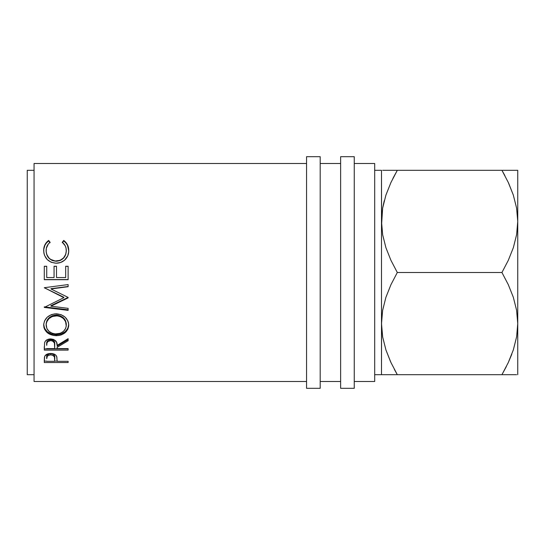 <?xml version="1.0" encoding="UTF-8"?>
<svg xmlns="http://www.w3.org/2000/svg" width="545" height="545" viewBox="0 0 545 545"><rect width="100%" height="100%" fill="white"/><g stroke="black" fill="none" stroke-linecap="round" stroke-linejoin="round"><path stroke-width="0.82" d="M511.796 354.25L508.301 362.52L511.789 354.25M306.562 388.312L320.188 388.312L320.188 156.688L306.562 156.688L306.562 388.312L306.562 156.688L320.188 156.688L320.188 388.312L306.562 388.312M340.625 388.312L354.25 388.312L354.25 156.688L340.625 156.688L340.625 388.312L340.625 156.688L354.25 156.688L354.25 388.312L340.625 388.312M381.575 320.188L381.5 374.688L382.658 374.688L374.688 374.688L381.5 374.688L381.5 170.312L374.688 170.312L381.5 170.312L381.575 224.812L382.631 208.183L385.894 195.171L390.935 182.507L397.312 170.312L392.897 178.453M27.25 374.688L34.062 374.688L27.25 374.688L27.25 170.312L27.25 374.688M34.062 170.312L27.25 170.312L34.062 170.312M354.25 381.5L374.688 381.5L374.688 163.5L354.25 163.5L374.688 163.5L374.688 381.5L354.25 381.5M320.188 381.5L340.625 381.5L320.188 381.5M340.625 163.5L320.188 163.5L340.625 163.5M34.062 381.5L306.562 381.5L34.062 381.5L34.062 163.5L34.062 381.5M306.562 163.5L34.062 163.5L306.562 163.5M44.281 362.534L44.424 357.309L44.962 355.837L47.701 353.903L50.678 353.473L54.595 354.298L55.958 355.326L56.871 357.064L57.123 361.308L68.125 361.308L68.125 362.534L44.281 362.534L68.125 362.534L68.125 361.308L57.123 361.308L56.728 356.58C55.869 354.577 53.853 353.542 50.678 353.473C47.572 353.548 45.555 354.543 44.642 356.457L44.281 362.534M44.281 350.115L44.608 342.648L45.378 341.15L47.626 339.467L50.658 338.901L53.58 339.419L56.489 342.015L57.123 345.401L68.125 338.663L68.125 340.741L57.123 347.349L57.123 348.602L68.125 348.602L68.125 350.115L44.281 350.115L68.125 350.115L68.125 348.602L57.123 348.602L57.123 347.349L68.125 340.741L68.125 338.663L57.123 345.401C57.429 341.661 55.277 339.494 50.658 338.901C47.476 339.031 45.453 340.278 44.608 342.648L44.281 350.115M54.95 313.852L61.006 314.628L65.066 317.129L67.825 320.787L68.52 322.906L68.684 326.142L67.852 329.234L65.148 332.668L61.108 334.95L58.758 335.529L53.86 335.529L49.316 334.044L47.388 332.784L44.629 329.378L43.907 327.361L43.723 324.146L44.533 320.923L47.245 317.19L51.332 314.642L54.95 313.852M68.125 297.488L50.93 305.67L68.125 297.413L68.125 297.883L50.93 306.195L68.125 308.354L68.125 310.384L44.281 307.414L63.847 297.665L44.281 287.712L68.125 284.572L68.125 286.704L50.971 288.966L68.125 297.413L68.125 297.883L50.93 306.195L50.93 305.67L50.93 306.195L68.125 308.354L68.125 310.384L44.281 307.414L44.281 306.869L68.125 309.792L44.281 306.869M44.281 279.701L44.281 266.26L46.727 266.26L46.727 277.562L54.064 277.562L54.064 266.26L56.51 266.26L56.51 277.562L65.679 277.562L65.679 266.26L68.125 266.26L68.125 279.701L44.281 279.701L68.125 279.701L68.125 266.26L65.679 266.26L65.679 277.562L56.51 277.562L56.51 266.26L54.064 266.26L54.064 277.562L46.727 277.562L46.727 266.26L44.281 266.26L44.281 279.701M48.655 240.447L50.092 242.239L48.362 243.928L46.352 248.254L46.155 251.647L46.829 254.576L48.948 257.996L50.474 259.325L55.209 261.035L60.229 260.299L63.533 257.928L65.638 254.474L66.258 251.511L66.047 248.152L65.277 245.911L62.314 242.239L63.738 240.447L65.897 242.416L67.491 244.848L68.445 247.594L68.684 251.845L67.764 255.809L64.569 260.203L60.597 262.486L56.067 263.208L51.203 262.281L47.149 259.468L44.499 255.326L43.866 252.955L43.736 249.058L44.894 244.855L46.482 242.409L48.655 240.447C45.31 242.961 43.648 246.32 43.668 250.523C44.206 258.201 48.335 262.431 56.067 263.208C59.276 263.242 62.11 262.24 64.569 260.203C67.43 257.567 68.82 254.331 68.738 250.496C68.738 246.313 67.076 242.968 63.738 240.447L62.314 242.239C64.937 244.392 66.258 247.144 66.292 250.509C65.938 256.872 62.58 260.401 56.23 261.082C49.929 260.421 46.557 256.947 46.114 250.652C46.114 247.205 47.435 244.398 50.092 242.239L48.655 240.447M394.382 369.415L397.196 374.49M390.527 361.594L385.949 349.992L382.672 337.021L381.5 323.594L382.651 336.926L381.5 323.594L382.631 310.371L385.894 297.359L390.935 284.694L397.312 272.5L390.949 260.333L385.949 247.805L382.672 234.834L381.5 221.406L381.5 323.594L382.631 310.371L385.894 297.359L390.935 284.694L397.312 272.5L501.938 272.5L508.301 284.667L513.301 297.195L516.578 310.166L517.75 323.594L517.75 374.688L517.75 221.406L517.75 323.594L516.619 336.817L513.356 349.829L508.315 362.493L501.938 374.688L514.855 374.688M385.908 374.688L384.395 374.688M393.19 374.688L390.969 374.688M385.915 170.312L390.949 170.312M517.75 170.312L517.75 221.406L517.75 170.312L384.395 170.312M384.245 200.758L382.651 208.074L384.252 200.737M385.949 195.008L390.949 182.48L385.949 195.008M391.29 181.751L390.956 182.459M382.644 170.312L397.312 170.312L390.949 182.48M381.5 374.688L397.312 374.688L390.949 362.52L385.949 349.992L382.672 337.021L381.5 323.594M516.592 170.312L501.938 170.312L508.301 182.48L513.301 195.008L516.578 207.979L517.75 221.406L516.619 234.629L513.356 247.641L508.315 260.306L501.938 272.5L508.301 284.667L513.301 297.195L516.578 310.166L517.75 323.594L516.619 336.817L513.356 349.829L508.315 362.493L501.938 374.688L506.353 366.547M507.96 363.249L508.294 362.541M513.336 374.688L508.301 374.688M513.342 170.312L514.855 170.312M506.06 170.312L508.281 170.312M504.868 175.585L502.054 170.51M508.723 183.406L513.301 195.008L516.578 207.979L517.75 221.406L516.619 234.629L513.356 247.641L508.315 260.306L501.938 272.5L397.312 272.5L390.949 260.333L385.949 247.805L382.672 234.834L381.5 221.406L382.631 208.183L385.894 195.171L390.935 182.507L397.312 170.312L501.938 170.312L508.301 182.48M508.757 183.474L508.315 182.507M390.493 361.526L390.935 362.493M382.658 374.688L501.938 374.688L508.301 362.52M390.949 362.52L397.312 374.688L516.606 374.688M46.114 250.993L46.114 250.993C46.563 257.185 49.929 260.612 56.23 261.259L56.23 261.259C62.58 260.592 65.931 257.124 66.292 250.85L65.638 254.753L63.533 258.16L60.229 260.49L56.23 261.259L52.252 260.503L48.948 258.221L46.829 254.856L46.114 250.993M62.314 242.716L63.738 240.945C67.076 243.431 68.738 246.728 68.738 250.836L67.491 245.277L65.897 242.886L63.738 240.945L62.314 242.716M43.689 250.121L43.668 250.864C43.654 246.722 45.317 243.417 48.655 240.945L50.092 242.716L48.655 240.945L46.482 242.879L44.894 245.284L43.736 249.426M44.281 266.355L46.727 266.355L44.281 266.355M46.727 266.26L46.727 277.562M54.064 266.355L56.51 266.355L54.064 266.355M56.51 266.26L56.51 277.562M65.679 277.487L65.679 266.355L68.125 266.355L65.679 266.355M68.125 279.585L44.281 279.585L68.125 279.585M68.125 297.413L50.971 288.966L68.125 286.704L68.125 284.572L44.281 287.712L63.847 297.665L63.847 297.27L44.281 287.712M68.125 286.486L50.971 288.707L68.125 286.486L68.125 284.572M44.281 287.78L63.847 297.27L63.847 297.665L44.281 307.414M68.125 309.792L68.125 308.354M68.738 325.065C68.016 318.246 63.833 314.492 56.196 313.804C48.457 314.519 44.281 318.334 43.668 325.236C44.438 331.776 48.648 335.27 56.305 335.706C63.942 335.189 68.084 331.646 68.738 325.065M68.738 324.248C68.084 330.72 63.942 334.214 56.305 334.719L56.305 335.706L56.305 334.719C48.648 334.283 44.438 330.849 43.668 324.411L44.629 328.492L47.388 331.844L51.502 333.99L56.305 334.719L61.108 333.976L65.148 331.728L67.852 328.349L68.738 324.248M66.252 323.444L66.292 325.147C65.809 330.529 62.477 333.465 56.299 333.956C50.072 333.506 46.679 330.57 46.114 325.147C46.618 319.547 49.97 316.42 56.19 315.773C62.457 316.393 65.829 319.513 66.292 325.147L66.292 324.323C65.822 318.777 62.457 315.698 56.19 315.099L60.141 315.787L63.452 317.844L65.57 320.869L66.252 323.444M55.181 315.139L56.19 315.099L56.19 315.773L56.19 315.099C49.97 315.739 46.618 318.811 46.114 324.323L46.863 320.889L48.982 317.871L52.259 315.8L55.181 315.139M46.162 325.188L46.114 324.323M68.125 339.678L57.123 346.177L68.125 339.678L68.125 338.663M57.123 347.349L57.123 348.602M68.125 348.902L44.281 348.902L68.125 348.602M44.281 348.902L44.281 346.695M54.609 342.703L54.711 344.263C55.14 341.681 53.785 340.094 50.651 339.521L53.492 340.489L54.609 342.703M47.885 340.482L50.651 339.521L50.651 340.584C53.791 341.184 55.147 342.798 54.711 345.414L54.677 348.602L46.727 348.602L54.677 348.602L54.432 343.016L52.681 341.034L50.651 340.584L50.651 339.521C47.592 340.087 46.284 341.647 46.727 344.202L47.34 341.075M46.727 344.202L46.727 345.339C46.277 342.75 47.585 341.17 50.651 340.584L47.885 341.565L46.965 342.989L46.727 345.339L46.727 344.202M57.123 360.313L57.123 361.308M68.125 361.308L68.125 362.534M57.123 361.124L54.677 361.124L57.123 361.124M44.281 361.124L46.727 361.124L44.281 361.124L44.281 359.816M54.629 356.192L54.725 357.472C55.147 355.354 53.798 354.066 50.685 353.603L53.505 354.379L54.629 356.192M50.174 353.623L50.685 353.603L50.685 354.89C53.798 355.374 55.147 356.682 54.725 358.821L54.677 361.308L46.727 361.308L54.677 361.308L54.452 356.866L52.695 355.251L50.685 354.89L50.685 353.603C47.633 354.046 46.311 355.299 46.727 357.363L47.333 354.884L50.174 353.623M54.725 357.472L54.725 358.821M46.727 357.363L46.727 358.712C46.311 356.621 47.626 355.354 50.685 354.89L48.737 355.245L47.333 356.192L46.727 358.712L46.727 357.363M46.162 324.261L46.884 328.56L49.057 331.428L52.361 333.322L55.29 333.915L60.202 333.315L63.438 331.387L65.591 328.54L66.252 326.019L65.57 321.639L63.452 318.559L60.141 316.475L57.198 315.814L52.259 316.482L48.982 318.593L46.863 321.659L46.162 324.261M54.711 345.407L54.711 344.263"/></g></svg>
